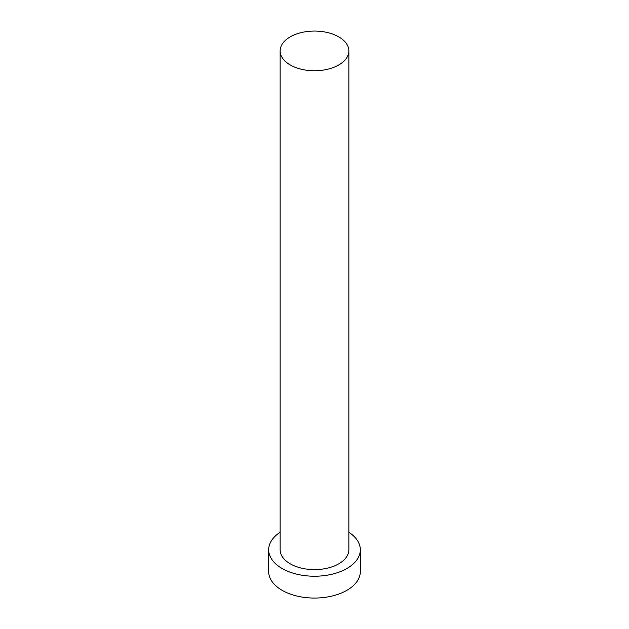 <?xml version="1.0" encoding="UTF-8"?>
<svg xmlns="http://www.w3.org/2000/svg" width="629" height="629" viewBox="0 0 629 629"><rect width="100%" height="100%" fill="white"/><g stroke="black" fill="none" stroke-linecap="round" stroke-linejoin="round"><path stroke-width="0.94" d="M290.197 64.944A34.367 19.845 0 0 0 327.654 69.245A34.367 19.845 0 0 0 348.867 50.91A34.367 19.845 0 0 0 338.803 36.883A34.367 19.845 0 0 0 301.346 32.582A34.367 19.845 0 0 0 280.133 50.91A34.367 19.845 0 0 0 290.197 64.944M280.133 50.91L280.133 549.777A34.367 19.845 0 0 0 290.197 563.804A34.367 19.845 0 0 0 327.654 568.105A34.367 19.845 0 0 0 348.867 549.777L348.867 50.91M280.133 532.276A45.823 26.457 0 0 0 268.677 549.777A45.823 26.457 0 0 0 282.099 568.482A45.823 26.457 0 0 0 332.033 574.222A45.823 26.457 0 0 0 360.323 549.777A45.823 26.457 0 0 0 348.867 532.276M268.677 549.777L268.677 571.604A45.823 26.457 0 0 0 282.099 590.309A45.823 26.457 0 0 0 332.033 596.048A45.823 26.457 0 0 0 360.323 571.604L360.323 549.777"/></g></svg>
